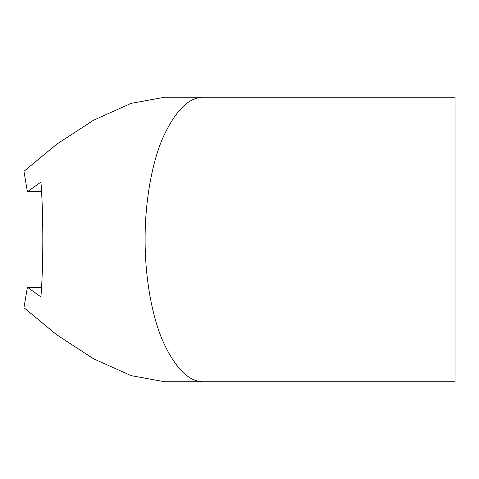 <?xml version="1.0" encoding="UTF-8"?>
<svg xmlns="http://www.w3.org/2000/svg" width="479" height="479" viewBox="0 0 479 479"><rect width="100%" height="100%" fill="white"/><g stroke="black" fill="none" stroke-linecap="round" stroke-linejoin="round"><path stroke-width="0.72" d="M204.03 381.745L455.05 381.745L455.05 97.255L204.03 97.255C188.995 96.77 175.11 110.655 162.369 138.922C150.651 166.722 144.927 206.144 145.113 239.5C144.927 272.856 150.651 312.278 162.369 340.078C175.11 368.345 188.995 382.23 204.03 381.745L164.584 381.745L131.066 375.62L93.477 358.741L56.636 334.731L23.95 307.692L27.411 287.238L41.589 287.238M204.03 97.255L164.584 97.255L131.066 103.38L93.477 120.259L56.636 144.269L23.95 171.308L27.411 191.762L40.943 182.038C42.2 199.204 42.823 218.358 42.811 239.5C42.823 260.54 42.206 279.688 40.943 296.962L27.411 287.238M41.589 191.762L27.411 191.762"/></g></svg>
